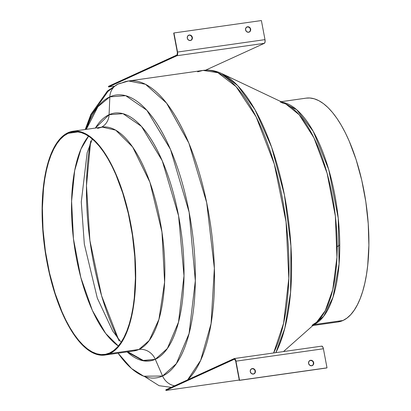 <?xml version="1.0" encoding="UTF-8"?>
<svg xmlns="http://www.w3.org/2000/svg" width="411" height="411" viewBox="0 0 411 411"><rect width="100%" height="100%" fill="white"/><g stroke="black" fill="none" stroke-linecap="round" stroke-linejoin="round"><path stroke-width="0.62" d="M155.153 359.384L143.249 360.442L127.847 351.801M88.581 136.154L80.957 149.08L74.684 170.524L71.591 201.19L73.441 238.77L80.808 277.476L92.383 310.475L105.663 333.449L118.373 346.021A112.398 44.208 -98.1 0 1 74.283 245.228A112.398 44.208 -98.1 0 1 88.581 136.154M312.879 325.533L337.986 321.967A113.04 44.46 -98.1 0 0 342.969 320.498L313.906 324.623L342.969 320.498A113.04 44.46 -98.1 0 0 365.122 197.331A113.04 44.46 -98.1 0 0 306.21 98.131L281.098 101.697M312.041 325.42L316.65 322.193L325.245 310.706L332.756 289.611L336.938 257.327L335.361 216.14L327.12 173.339L313.968 137.849L299.218 114.797L285.655 103.855L280.328 102.041M282.419 102.324L296.655 109.675L313.259 131.371L328.754 169.615L338.232 218.159L339.075 264.001L333.002 297.23L323.688 316.265L313.968 324.567A113.04 44.46 81.9 0 0 336.969 207.94A113.04 44.46 81.9 0 0 282.419 102.324M101.486 127.194A16.014 14.621 65.4 0 0 109.085 114.705L95.367 128.062A125.18 49.233 81.9 0 1 109.085 114.705L122.997 113.662L141.533 126.444L162.242 160.752L178.58 215.811L183.994 275.863L178.513 322.137L167.364 348.487L155.301 359.317L162.576 376.014A16.014 14.621 65.4 0 0 174.634 385.801A16.014 14.621 -114.6 0 1 162.576 376.014L143.691 376.204L131.551 368.544L118.08 353.188A142.853 56.184 -98.1 0 0 162.576 376.014L155.301 359.317A125.18 49.233 81.9 0 1 127.143 351.903L143.105 360.755L155.301 359.317A16.014 14.621 65.4 0 0 138.918 349.463L149.208 340.529L158.929 319.352L164.595 282.146L161.965 232.061L149.933 182.284L132.64 146.994L115.717 130.153L102.164 127.097L97.571 128.396M117.906 84.137A16.014 14.621 65.4 0 0 109.829 96.868L125.709 95.676L146.866 110.266L170.498 149.414L189.137 212.251L195.323 280.78L189.06 333.583L176.345 363.658L162.576 376.014A142.853 56.184 -98.1 0 0 189.137 212.251A142.853 56.184 -98.1 0 0 109.829 96.868L109.085 114.705L109.829 96.868A142.853 56.184 -98.1 0 0 86.305 129.352L97.88 106.773L109.829 96.868A16.014 14.621 -114.6 0 1 117.906 84.137A16.014 14.621 -114.6 0 1 121.733 82.996A154.993 60.956 81.9 0 1 128.561 80.982A154.993 60.956 81.9 0 1 207.165 205.017A154.993 60.956 81.9 0 1 187.627 379.862L200.64 360.39L211.074 323.657L214.362 268.311L206.682 202.613L188.88 143.146L166.563 103.099L145.515 84.286L128.561 80.982L203.039 70.409L217.902 72.721L236.15 86.7L256.161 116.883L274.307 164.092L286.056 221.904L288.82 278.365L283.6 323.246L273.618 352.967A154.993 60.956 -98.1 0 0 277.589 176.304A154.993 60.956 -98.1 0 0 203.039 70.409C209.394 69.567 215.683 70.641 221.904 73.626A154.11 60.612 81.9 0 1 284.571 195.718A154.11 60.612 81.9 0 1 275.868 352.648L284.813 328.194L290.587 292.216L290.931 246.019L284.427 194.978L271.64 147.225L255.056 109.819L237.733 85.658L221.904 73.626L285.655 103.855A113.924 44.809 -98.1 0 1 334.359 208.31A113.924 44.809 -98.1 0 1 316.65 322.193L312.339 325.07M102.76 126.439A16.014 14.621 -114.6 0 0 109.085 114.705A125.18 49.233 81.9 0 1 178.58 215.811A125.18 49.233 81.9 0 1 155.301 359.317A16.014 14.621 -114.6 0 0 138.918 349.463L133.94 350.937A113.04 44.46 -98.1 0 0 138.918 349.463L109.768 353.604A113.04 44.46 81.9 0 1 104.79 355.073A113.04 44.46 81.9 0 1 45.878 255.873A113.04 44.46 81.9 0 1 68.031 132.707L64.029 135.116L60.263 138.564L56.769 143.023L53.589 148.443L50.748 154.772L48.277 161.96L46.196 169.923L44.527 178.595L42.477 197.712L42.215 218.575L43.746 240.384L47.013 262.3L51.889 283.477L58.187 303.107L65.668 320.431L69.762 328.019L74.037 334.79L78.46 340.678L82.981 345.625L87.558 349.586L92.151 352.52L96.713 354.405L101.198 355.212L105.565 354.945L109.768 353.604L113.775 351.194L117.541 347.747L121.029 343.288L124.209 337.868L127.05 331.538L129.522 324.351L131.607 316.388L133.277 307.716L134.52 298.427L135.681 278.339L135.044 256.901L132.63 234.933L130.785 224.01L125.91 202.834L119.611 183.203L112.136 165.88L108.042 158.292L103.762 151.52L99.339 145.633L94.818 140.685L90.24 136.724L85.647 133.791L81.09 131.905L76.605 131.099L72.238 131.366L68.031 132.707A113.04 44.46 81.9 0 1 73.014 131.237A113.04 44.46 81.9 0 1 131.926 230.437A113.04 44.46 81.9 0 1 109.768 353.604L138.918 349.463A113.04 44.46 -98.1 0 0 161.076 226.302A113.04 44.46 -98.1 0 0 102.164 127.097L100.88 127.487M68.149 133.334A112.398 44.208 81.9 0 1 73.101 131.869A112.398 44.208 81.9 0 1 131.679 230.509A112.398 44.208 81.9 0 1 109.65 352.977A112.398 44.208 81.9 0 1 104.697 354.441A112.398 44.208 81.9 0 1 46.119 255.801A112.398 44.208 81.9 0 1 68.149 133.334L78.265 131.9L68.149 133.334L72.331 131.998L76.672 131.731L81.131 132.537L85.668 134.412L90.235 137.331L94.787 141.266L99.282 146.188L103.68 152.039L107.934 158.774L112.003 166.316L115.851 174.598L122.735 193.062L128.314 213.448L132.383 234.979L134.782 256.818L135.414 278.139L134.258 298.114L133.025 307.351L131.366 315.972L129.295 323.894L126.835 331.035L124.009 337.333L120.849 342.723L117.376 347.151L113.631 350.583L109.65 352.977L105.468 354.313L101.127 354.58L96.667 353.773L92.131 351.898L87.569 348.98L83.017 345.045L78.516 340.123L74.124 334.271L69.87 327.536L65.796 319.994L61.948 311.713L55.069 293.248L49.484 272.863L45.416 251.332L43.021 229.492L42.384 208.172L43.54 188.197L44.778 178.96L46.438 170.339L48.508 162.417L50.964 155.276L53.79 148.977L56.954 143.588L60.422 139.159L64.167 135.728L68.149 133.334M197.645 71.817L203.039 70.409M306.18 98.137L309.802 97.993L314.287 98.804L318.849 100.685L323.442 103.623L328.019 107.584L332.54 112.532L336.963 118.419L341.238 125.185L345.332 132.774L349.201 141.107L356.126 159.674L361.742 180.172L365.831 201.827L368.241 223.795L368.878 245.233L367.717 265.321L366.473 274.615L364.804 283.282L362.723 291.25L360.252 298.432L357.411 304.767L354.231 310.187L350.737 314.641L346.971 318.088L342.969 320.498L337.955 321.972M282.162 102.909L284.715 103.438M315.864 322.856L313.701 324.012M117.803 338.289A154.351 60.705 81.9 0 1 90.184 143.737M90.703 140.87L86.48 185.674L89.901 240.502L101.599 295.781L119.098 340.899M144.621 376.548L159.108 385.703L171.238 387.352M310.613 360.277A2.82 2.574 -114.6 0 1 312.303 365.595A2.82 2.574 -114.6 0 1 311.656 365.785L309.688 365.235L308.569 363.396L308.954 361.341L310.613 360.277L312.581 360.827L313.701 362.666L313.316 364.721L311.656 365.785A2.82 2.574 -114.6 0 1 309.961 360.468A2.82 2.574 -114.6 0 1 310.613 360.277L310.377 360.385L310.613 360.277M312.185 365.646A2.82 2.574 65.4 0 0 310.377 360.385L312.345 360.935L313.31 362.245L313.321 364.367L312.36 365.543M252.313 368.554A2.82 2.574 -114.6 0 1 254.003 373.871A2.82 2.574 -114.6 0 1 253.356 374.061L251.388 373.512L250.268 371.672L250.653 369.617L252.313 368.554L254.281 369.104L255.401 370.943L255.015 372.998L253.356 374.061A2.82 2.574 -114.6 0 1 251.66 368.744A2.82 2.574 -114.6 0 1 252.313 368.554L252.077 368.662L252.313 368.554M253.885 373.923A2.82 2.574 65.4 0 0 252.077 368.662L254.044 369.212L255.01 370.522L255.02 372.643L254.06 373.82M234.316 358.546A3.201 1.259 81.9 0 0 234.178 358.587L165.828 389.823L165.946 390.45L165.828 389.823L234.419 358.541L235.19 359.122L235.816 360.575L239.562 380.262L239.32 380.37L235.606 360.801L234.486 359.178L165.946 390.45L239.259 380.041L165.946 390.45L234.296 359.214A2.564 1.007 81.9 0 1 234.409 359.183A2.564 1.007 81.9 0 1 235.714 361.284L239.32 380.37L326.771 367.953L239.32 380.37L327.007 367.845L323.406 348.759L235.955 361.177L239.562 380.262L327.007 367.845L323.406 348.759A3.201 1.259 -98.1 0 0 321.767 346.134L234.316 358.546A3.201 1.259 81.9 0 1 235.955 361.177L323.406 348.759L322.64 346.709L321.623 346.175M309.884 360.514L310.377 360.385A2.82 2.574 65.4 0 0 309.848 360.529M251.589 368.79L252.077 368.662A2.82 2.574 65.4 0 0 251.547 368.806M246.867 26.982L247.592 26.751A2.82 2.574 -114.6 0 1 249.282 32.063A2.82 2.574 -114.6 0 1 248.634 32.253L246.667 31.709L245.547 29.864L245.932 27.814L247.592 26.751L249.559 27.296L250.679 29.14L250.294 31.19L248.634 32.253A2.82 2.574 -114.6 0 1 246.939 26.941A2.82 2.574 -114.6 0 1 247.592 26.751L247.355 26.859A2.82 2.574 65.4 0 0 246.826 26.998M188.567 35.259L189.291 35.027A2.82 2.574 -114.6 0 1 190.987 40.34A2.82 2.574 -114.6 0 1 190.334 40.53L188.366 39.985L187.246 38.141L187.632 36.091L189.291 35.027L191.259 35.572L192.379 37.416L191.994 39.466L190.334 40.53A2.82 2.574 -114.6 0 1 188.644 35.218A2.82 2.574 -114.6 0 1 189.291 35.027L189.055 35.135A2.82 2.574 65.4 0 0 188.526 35.274M173.699 33.075L177.305 52.161A2.564 1.007 81.9 0 1 176.828 55.095L108.483 86.331L177.007 54.961L177.382 52.654L173.935 32.962L261.386 20.55L173.935 32.962L177.542 52.048L264.992 39.636L261.386 20.55L264.992 39.636L177.542 52.048A3.201 1.259 81.9 0 1 176.946 55.721L264.396 43.309A3.201 1.259 -98.1 0 0 264.992 39.636L265.064 42.009L264.396 43.309L176.946 55.721L108.602 86.957L114.032 86.187L108.602 86.957L108.483 86.331L108.602 86.957L177.167 55.557L177.614 54.422L177.542 52.048L173.699 33.075M249.164 32.115A2.82 2.574 65.4 0 0 247.355 26.859L249.323 27.409L250.289 28.719L250.299 30.835L249.338 32.017M190.863 40.391A2.82 2.574 65.4 0 0 189.055 35.135L190.57 35.397L191.988 36.995L191.999 39.112L191.038 40.293M205.649 70.153L264.396 43.309L205.649 70.153M339.481 245.167L337.159 246.682M92.3 138.99L87.158 152.702L81.275 201.986L84.327 244.119L97.304 298.103L112.732 331.05L121.158 342.26M128.561 80.982L118.034 84.08L107.389 91.047L90.908 114.345L85.216 129.506M133.94 350.937L104.79 355.073M102.164 127.097L73.014 131.237M283.482 351.569L316.65 322.193M85.914 129.403L91.35 114.921L108.016 91.35L113.919 87.004"/></g></svg>
